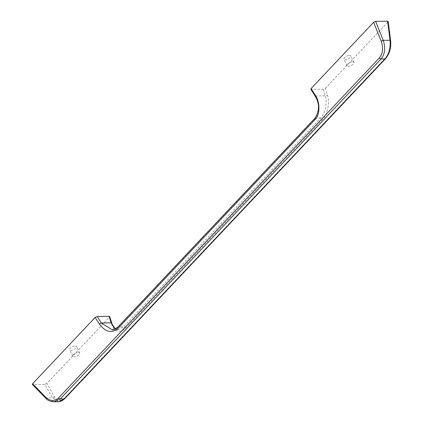 <?xml version="1.0" encoding="UTF-8"?>
<svg xmlns="http://www.w3.org/2000/svg" width="423" height="423" viewBox="0 0 423 423"><rect width="100%" height="100%" fill="white"/><g stroke="black" fill="none" stroke-linecap="round" stroke-linejoin="round"><path stroke-width="0.32" stroke-dasharray="2.12 1.59" d="M349.398 55.408A3.818 1.602 -25.3 0 1 350.794 55.958A3.818 1.602 -25.3 0 1 349.245 58.337A3.818 1.602 -25.3 0 1 345.29 59.765A3.818 1.602 -25.3 0 1 343.894 59.215A3.818 1.602 -25.3 0 1 345.443 56.835A3.818 1.602 -25.3 0 1 349.398 55.408M352.486 61.932A3.818 1.602 -25.3 0 1 353.877 62.477A3.818 1.602 -25.3 0 1 352.327 64.856A3.818 1.602 -25.3 0 1 348.372 66.289A3.818 1.602 -25.3 0 1 346.976 65.739A3.818 1.602 -25.3 0 1 348.526 63.36A3.818 1.602 -25.3 0 1 352.486 61.932M75.209 345.988A3.818 1.602 -25.3 0 1 76.605 346.537A3.818 1.602 -25.3 0 1 75.056 348.917A3.818 1.602 -25.3 0 1 71.096 350.35A3.818 1.602 -25.3 0 1 69.705 349.8A3.818 1.602 -25.3 0 1 71.254 347.42A3.818 1.602 -25.3 0 1 75.209 345.988M78.297 352.512A3.818 1.602 -25.3 0 1 79.688 353.062A3.818 1.602 -25.3 0 1 78.139 355.442A3.818 1.602 -25.3 0 1 74.184 356.875A3.818 1.602 -25.3 0 1 72.788 356.325A3.818 1.602 -25.3 0 1 74.337 353.945A3.818 1.602 -25.3 0 1 78.297 352.512M325.345 88.328L387.902 22.022L390.307 40.999C390.868 47.799 389.303 53.414 385.612 57.851L64.825 397.821C60.891 401.464 57.465 401.131 54.556 396.827L46.858 383.46L109.42 317.16L111.535 323.928C114.845 331.976 119.487 333.446 125.457 328.338L322.527 119.482C327.391 115.183 330.104 101.769 327.46 95.096L325.345 88.328L323.278 89.258L310.852 89.279M388.182 21.457L387.902 22.022M109.679 316.547L109.42 317.16M46.858 383.46L44.859 384.38L52.595 397.821L58.617 401.76M53.869 401.85L45.816 397.948L32.904 384.607L44.859 384.38M32.904 384.607L32.391 384.459M112.111 329.781L118.366 326.926L315.442 118.07C320.058 114.157 320.121 102.012 315.553 95.984A1.592 0.476 -32.4 0 1 315.066 95.926M323.278 89.258L325.324 95.799C327.624 101.869 325.049 114.062 320.634 117.969L123.564 326.831L118.086 329.67L115.373 328.983M311.428 89.48L315.553 95.984L325.324 95.799A1.592 0.841 162.7 0 0 327.46 95.096M111.772 323.251A1.592 0.841 -17.3 0 1 111.535 323.928M45.356 397.858A1.592 0.698 -44.1 0 0 45.816 397.948L52.595 397.821A1.592 1.052 150.1 0 0 54.556 396.827M390.609 40.597A1.592 0.582 -7.2 0 1 390.307 40.999M314.902 118.281A1.592 0.983 43.3 0 1 315.442 118.07L320.634 117.969A1.592 0.983 -136.7 0 1 322.527 119.482M125.457 328.338A1.592 0.983 -136.7 0 0 123.564 326.831L118.366 326.926A1.592 0.983 43.3 0 0 117.827 327.143M64.703 398.704A1.592 0.983 43.3 0 0 64.825 397.821M385.49 58.739A1.592 0.983 43.3 0 0 385.612 57.851M353.877 62.477L350.794 55.958M79.688 353.062L76.605 346.537M112.106 329.781L118.086 329.67L115.511 328.914M72.788 356.325L69.705 349.8M346.976 65.739L343.894 59.215"/><path stroke-width="0.63" d="M314.992 119.619A1.592 0.983 43.3 0 1 314.902 118.281L314.902 118.281C319.656 110.958 319.709 103.503 315.066 95.926L310.852 89.279L311.079 88.597L315.346 95.323C320.253 101.959 320.063 115.32 314.992 119.619L117.922 328.481C111.656 333.594 105.491 332.15 99.421 324.155L95.154 317.43L32.597 383.73L45.43 396.996C50.11 401.274 54.477 401.586 58.538 397.937L379.325 57.967C382.889 53.536 383.508 47.936 381.181 41.174L373.641 22.292L311.079 88.597M373.641 22.292L375.64 21.377L383.227 40.359C385.713 47.878 384.972 54.102 381.007 59.024L60.219 398.995L53.869 401.85M54.028 401.85L58.617 401.76L64.164 398.921L384.951 58.95C389.044 54.022 390.73 47.783 390.011 40.233L387.595 21.15L375.64 21.377M387.595 21.15L388.182 21.457L390.609 40.597A1.592 0.582 -7.2 0 0 390.011 40.233L383.227 40.359L381.181 41.174M115.373 328.983L111.112 322.818L109.071 316.277L97.221 316.499L101.34 323.003L112.111 329.781C113.544 330.035 115.453 329.157 117.827 327.143L117.827 327.143A1.592 0.983 43.3 0 0 117.922 328.481M109.071 316.277L109.679 316.547L112.391 324.912L113.872 327.402L115.511 328.914M45.43 396.996A1.592 0.698 -44.1 0 0 45.356 397.858L32.391 384.459L32.597 383.73M95.154 317.43L97.221 316.499M99.421 324.155A1.592 0.476 147.6 0 1 101.34 323.003L111.112 322.818A1.592 0.841 -17.3 0 1 111.772 323.251M315.066 95.926A1.592 0.476 -32.4 0 1 315.346 95.323M58.538 397.937A1.592 0.983 -136.7 0 0 60.219 398.995L64.164 398.921A1.592 0.983 43.3 0 0 64.703 398.709A1.592 0.983 43.3 0 1 64.703 398.704L61.779 400.946L58.617 401.76M64.703 398.709L385.49 58.739A1.592 0.983 43.3 0 1 384.951 58.95L381.007 59.024A1.592 0.983 -136.7 0 1 379.325 57.967M314.902 118.281L117.827 327.143M385.49 58.739C389.567 53.858 391.27 47.815 390.609 40.597M45.356 397.858C47.207 400.2 50.099 401.527 54.022 401.85L54.022 401.85"/></g></svg>
